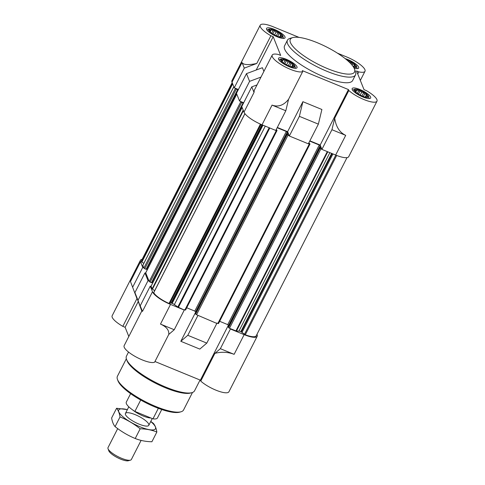 <?xml version="1.0" encoding="UTF-8"?>
<svg xmlns="http://www.w3.org/2000/svg" width="485" height="485" viewBox="0 0 485 485"><rect width="100%" height="100%" fill="white"/><g stroke="black" fill="none" stroke-linecap="round" stroke-linejoin="round"><path stroke-width="0.73" d="M294.88 65.96A8.021 2.146 27 0 0 288.514 61.013A8.021 2.146 27 0 0 281.039 59.049A8.021 2.146 27 0 0 281.027 60.758A8.021 2.146 27 0 0 286.787 64.948A8.021 2.146 27 0 0 293.564 67.148A8.021 2.146 27 0 0 294.941 66.13A8.021 2.146 27 0 0 294.88 65.96M281.312 61.104L280.936 60.504L281.379 60.631L281.288 59.509L282.5 60.176L283.343 59.522L284.944 60.649L286.556 60.534L288.06 61.928L290.054 62.28L291.012 63.668L292.916 64.287L293.007 65.402L294.359 66.021L293.516 66.669L294.007 67.015L293.025 67.112M368.527 96.206A8.021 2.146 27 0 0 362.156 91.259A8.021 2.146 27 0 0 354.68 89.295A8.021 2.146 27 0 0 354.668 91.004A8.021 2.146 27 0 0 360.434 95.193A8.021 2.146 27 0 0 367.206 97.394A8.021 2.146 27 0 0 368.582 96.382A8.021 2.146 27 0 0 368.527 96.206M354.953 91.35L354.577 90.75L355.026 90.877L354.929 89.761L356.142 90.422L356.99 89.767L358.591 90.895L360.197 90.786L361.707 92.174L363.701 92.526L364.659 93.914L366.557 94.533L366.654 95.654L368.006 96.266L367.163 96.915L367.654 97.261L366.672 97.358M353.613 67.263A8.021 2.146 27 0 0 355.22 67.488A8.021 2.146 27 0 0 356.596 66.475A8.021 2.146 27 0 0 356.536 66.299A8.021 2.146 27 0 0 346.781 59.934M347.921 60.91L349.715 62.268L351.71 62.62L352.668 64.008L354.571 64.626L354.668 65.748L356.014 66.36L355.172 67.009L355.663 67.354L354.687 67.451M282.894 36.054A8.021 2.146 27 0 0 276.523 31.107A8.021 2.146 27 0 0 269.048 29.142A8.021 2.146 27 0 0 269.036 30.852A8.021 2.146 27 0 0 274.801 35.035A8.021 2.146 27 0 0 281.573 37.242A8.021 2.146 27 0 0 282.949 36.223A8.021 2.146 27 0 0 282.894 36.054M269.32 31.198L268.945 30.597L269.393 30.719L269.296 29.603L270.509 30.264L271.358 29.615L272.958 30.743L274.565 30.628L276.074 32.022L278.069 32.374L279.027 33.762L280.924 34.38L281.021 35.496L282.373 36.114L281.53 36.763L282.021 37.109L281.039 37.206M256.759 63.474C248.302 65.208 243.391 64.899 242.039 62.541L244.276 68.13L256.759 63.474L270.885 35.751A17.466 4.668 -153 0 1 260.227 25.172L231.945 80.662A17.466 4.668 -153 0 0 232.006 82.226L234.249 87.815L238.396 89.519M263.888 71.416L262.397 67.706L246.489 73.635L236.456 93.32L239.548 101.038L243.694 102.741M257.008 84.911L251.788 86.857L241.754 106.542L243.997 112.132A17.466 4.668 -153 0 0 262.027 124.797L275.783 130.447L285.817 110.762L288.575 99.279C283.773 105.36 278.269 107.306 272.055 105.112L285.817 110.762M277.171 127.731L286.32 131.49L287.223 132.12L288.041 134.169L286.908 133.927L287.126 134.515L289.351 136.018L308.345 143.821L318.372 124.136L321.894 109.495L302.901 101.692L299.378 116.333L318.372 124.136M309.727 141.105L319.263 145.021L320.167 145.652L320.985 147.701L319.851 147.458L320.076 148.046L321.907 149.392L335.668 155.042L345.702 135.357C339.645 132.514 335.978 126.803 334.699 118.225L331.94 129.707L345.702 135.357M337.427 53.156L346.908 57.048A17.466 4.668 -153 0 1 364.999 71.277A17.466 4.668 -153 0 1 358.815 71.871L356.517 70.925L364.029 89.658L366.327 90.598A17.466 4.668 -153 0 1 376.984 101.183L348.709 156.679A17.466 4.668 -153 0 1 335.668 155.042M299.378 116.333L289.351 136.018M246.489 73.635L249.581 81.353L260.991 77.097M234.249 87.815L244.276 68.13M239.548 101.038L249.581 81.353M376.984 101.183A17.466 4.668 -153 0 1 365.344 100.104A17.466 4.668 -153 0 1 348.824 90.507L334.699 118.225M358.815 71.871L357.742 73.981M251.788 86.857L254.025 92.447L254.304 90.228L272.212 55.078A17.466 4.668 -153 0 1 278.39 54.484L280.694 55.429L273.182 36.696L256.207 70.01M272.212 55.078A17.466 4.668 -153 0 0 284.252 66.427A17.466 4.668 -153 0 0 302.701 71.562L288.575 99.279M260.227 25.172A17.466 4.668 -153 0 1 273.267 26.802L299.087 37.412M309.866 140.832L320.173 145.063L348.448 89.573L302.325 70.628L302.701 71.562M277.311 127.458L287.617 131.69L289.193 135.63M302.901 101.692L287.617 131.69M346.999 157.631L256.225 335.79A16.375 4.377 -153 0 1 245.295 334.771L240.857 331.588A3.274 0.873 -153 0 0 238.941 331.091L236.437 331.073L230.236 328.606L230.393 329L244.155 334.65A17.466 4.668 -153 0 0 257.195 336.287L228.92 391.777A17.466 4.668 -153 0 1 217.28 390.698A17.466 4.668 -153 0 1 200.76 381.101L214.885 353.377C221.421 351.631 227.835 351.952 234.128 354.335L244.155 334.65M256.971 334.317L257.135 334.723A17.466 4.668 -153 0 1 257.195 336.287M216.831 323.428L197.68 315.232L216.831 323.428L206.798 343.113L187.804 335.311L180.82 341.294L199.808 349.097L206.798 343.113M160.48 324.089L174.242 329.739L168.762 334.432C169.216 330.188 166.458 326.745 160.48 324.089L170.514 304.404L184.27 310.054L177.843 307.011L174.364 304.568A3.274 0.873 -153 0 0 172.169 303.374L171.06 303.052L169.035 303.452A16.375 4.377 -153 0 1 153.721 292.691L153.806 292.534M154.654 290.721L152.138 288.86L151.211 286.55L150.241 286.15L152.484 291.74A17.466 4.668 -153 0 0 170.514 304.404M148.034 280.645L149.004 281.039L145.912 273.328L144.942 272.928L148.034 280.645L138.007 300.33L134.915 292.613L141.808 311.012M130.465 281.518L136.946 298.627L130.465 281.518L140.492 261.833L142.736 267.423L143.705 267.817L142.839 265.386M143.827 263.367L141.311 261.724A16.375 4.377 -153 0 1 141.408 260.766L232.169 82.632M140.492 261.833A17.466 4.668 -153 0 1 140.432 260.269A17.466 4.668 -153 0 1 142.141 259.317M174.242 329.739L184.27 310.054M197.838 315.626L187.804 335.311M141.881 310.867L138.007 300.33M132.702 287.108L142.736 267.423M144.942 272.928L134.915 292.613M168.762 334.432L154.636 362.156A17.466 4.668 -153 0 1 136.182 357.021A17.466 4.668 -153 0 1 124.148 345.672L142.056 310.515L142.451 311.425L152.484 291.74M128.816 336.511L125.118 327.29L138.213 301.591M136.946 298.627L122.82 326.35A17.466 4.668 -153 0 1 112.156 315.765L140.432 260.269M228.471 325.047L200.384 380.167L154.964 361.507M195.782 311.922L180.82 341.294M122.82 326.35L125.118 327.29M200.384 380.167L200.76 381.101M230.393 329L220.366 348.685L234.128 354.335M220.366 348.685L214.885 353.377M150.241 286.15L140.213 305.835L142.451 311.425M140.213 305.835L141.984 310.661M151.211 286.55L151.15 286.114M152.781 282.822L151.914 282.47M243.258 103.159L151.775 282.743L150.095 282.149L149.004 281.039M145.912 273.328L145.785 272.734M147.416 269.442L146.555 269.09M237.892 89.78L146.415 269.363L144.73 268.769L143.705 267.817M230.236 328.606L228.562 327.654L228.368 327.042M228.92 325.926L227.75 324.629L219.656 321.3M218.48 323.513L216.674 323.034M197.68 315.232L195.613 314.122L195.425 313.51M195.976 312.395L194.806 311.097L186.707 307.769M185.537 309.982L184.112 309.66M308.842 142.845L310 143.984L308.484 143.548M276.286 129.471L277.056 130.453L275.923 130.18M243.597 102.929L152.023 282.512M240.518 101.432L241.609 102.541L243.537 102.905M238.353 89.598L146.658 269.133M235.219 88.209L236.243 89.161L238.171 89.525M355.517 74.902L352.65 80.522A38.212 10.209 -153 0 1 319.051 74.739A38.212 10.209 -153 0 1 284.689 49.246A38.212 10.209 -153 0 1 284.556 45.826L287.423 40.206A38.212 10.209 27 0 0 316.832 66.651A38.212 10.209 27 0 0 355.517 74.902A38.212 10.209 27 0 0 355.469 71.695L354.48 69.016A36.029 9.627 27 0 0 354.402 68.809A36.029 9.627 27 0 0 326.544 46.972A36.029 9.627 27 0 0 292.794 37.581A36.029 9.627 27 0 0 318.057 64.256A36.029 9.627 27 0 0 354.48 69.016M354.123 68.191A10.373 2.771 27 0 0 358.676 68.058A10.373 2.771 27 0 0 358.639 67.13A10.373 2.771 27 0 0 345.187 58.63M370.625 97.036A10.373 2.771 27 0 0 361.301 90.113A10.373 2.771 27 0 0 352.183 88.543A10.373 2.771 27 0 0 360.161 95.727A10.373 2.771 27 0 0 370.661 97.964A10.373 2.771 27 0 0 370.625 97.036M296.984 66.791A10.373 2.771 27 0 0 287.654 59.867A10.373 2.771 27 0 0 278.535 58.297A10.373 2.771 27 0 0 286.52 65.475A10.373 2.771 27 0 0 297.02 67.718A10.373 2.771 27 0 0 296.984 66.791M284.992 36.878A10.373 2.771 27 0 0 275.668 29.961A10.373 2.771 27 0 0 266.544 28.391A10.373 2.771 27 0 0 274.528 35.569A10.373 2.771 27 0 0 285.028 37.806A10.373 2.771 27 0 0 284.992 36.878M270.885 35.751L273.182 36.696M348.448 89.573L348.824 90.507M331.94 129.707L321.907 149.392M320.173 145.063L321.749 148.998M280.221 37.072L281.021 35.496M281.312 37.181L281.53 36.763M269.223 31.052L269.393 30.719M269.793 31.683L270.509 30.264M270.139 31.998L271.358 29.615M271.703 33.204L272.958 30.743M272.867 33.962L274.565 30.628M274.589 34.932L276.074 32.022M276.341 35.769L278.069 32.374M277.717 36.326L279.027 33.762M279.627 36.933L280.924 34.38M353.862 67.318L354.668 65.748M354.959 67.433L355.172 67.009M351.037 63.947L351.71 62.62M352.086 65.148L352.668 64.008M353.401 66.924L354.571 64.626M365.854 97.224L366.654 95.654M366.945 97.34L367.163 96.915M354.856 91.204L355.026 90.877M355.426 91.835L356.142 90.422M355.772 92.156L356.99 89.767M357.336 93.356L358.591 90.895M358.5 94.114L360.197 90.786M360.222 95.084L361.707 92.174M361.974 95.921L363.701 92.526M363.35 96.479L364.659 93.914M365.26 97.085L366.557 94.533M292.206 66.978L293.007 65.402M293.304 67.094L293.516 66.669M281.215 60.958L281.379 60.631M281.779 61.589L282.5 60.176M282.131 61.904L283.343 59.522M283.689 63.111L284.944 60.649M284.859 63.868L286.556 60.534M286.58 64.838L288.06 61.928M288.326 65.675L290.054 62.28M289.709 66.233L291.012 63.668M291.612 66.839L292.916 64.287M126.336 358.767L117.406 376.293A37.121 9.918 27 0 0 117.455 379.403L117.946 380.743A36.029 9.627 27 0 0 145.627 402.659A36.029 9.627 27 0 0 179.632 412.177L181.008 411.783A37.121 9.918 27 0 0 183.554 409.995L192.484 392.468M117.455 379.403A37.121 9.918 27 0 0 145.973 401.98A37.121 9.918 27 0 0 181.008 411.783M128.531 352.055L126.464 356.111A38.212 10.209 27 0 0 126.512 359.312L127.003 360.652A37.121 9.918 27 0 0 155.527 383.235A37.121 9.918 27 0 0 190.563 393.038L191.933 392.65A38.212 10.209 27 0 0 194.558 390.807L200.05 380.028M126.512 359.312A38.212 10.209 27 0 0 155.873 382.556A38.212 10.209 27 0 0 191.933 392.65M292.794 37.581L290.042 38.363A38.212 10.209 27 0 0 287.423 40.206M130.611 393.65L126.318 402.083A17.466 4.668 27 0 0 134.897 411.419L140.705 400.016M134.897 411.419L152.969 418.846L158.34 408.303M152.969 418.846A17.466 4.668 27 0 0 157.443 417.949L161.741 409.516M132.569 409.873A13.101 3.504 27 0 0 150.871 417.985M117.703 428.613L108.016 447.625A13.101 3.504 27 0 0 108.034 448.722L108.792 450.783A11.428 3.055 27 0 0 117.57 457.731A11.428 3.055 27 0 0 128.355 460.75L130.465 460.156A13.101 3.504 27 0 0 131.362 459.519L141.099 440.404M108.034 448.722A13.101 3.504 27 0 0 118.097 456.694A13.101 3.504 27 0 0 130.465 460.156M156.855 432.032L151.902 441.756C145.846 441.647 140.286 440.562 135.224 438.507C128.016 435.524 121.299 431.559 115.084 426.63C113.448 424.763 112.296 421.883 111.623 417.997L116.576 408.273C118.207 410.146 119.365 413.02 120.037 416.906C127.246 419.895 133.957 423.854 140.177 428.788C146.234 428.898 151.793 429.977 156.855 432.032C156.212 428.219 155.061 425.345 153.399 423.399L150.78 421.416M127.379 409.625L116.576 408.273M115.084 426.63L120.037 416.906M135.224 438.507L140.177 428.788M135.212 414.669A13.101 3.504 27 0 0 125.451 414.542A13.101 3.504 27 0 0 135.515 422.508A13.101 3.504 27 0 0 147.883 425.969A13.101 3.504 27 0 0 146.428 421.338A13.101 3.504 27 0 0 135.212 414.669M127.367 409.649A20.637 5.517 27 0 0 121.977 415.912A20.637 5.517 27 0 0 148.81 429.583A20.637 5.517 27 0 0 150.714 421.544M262.027 124.797L272.055 105.112M232.006 82.226L242.039 62.541M243.997 112.132L254.025 92.447M336.669 155.442L245.295 334.771M335.802 155.097L244.488 334.31M332.94 153.927L242.094 332.225M332.152 153.6L241.36 331.795M331.649 153.393L240.857 331.588M329.855 152.66L238.941 331.091M327.781 151.805L236.437 331.073M327.302 151.605L235.922 330.94M320.979 148.683L229.46 328.29M320.076 148.046L228.562 327.654M319.851 147.495L228.338 327.102M320.167 145.652L228.653 325.259M319.263 145.021L227.75 324.629M309.351 143.906L217.832 323.513M288.029 135.151L196.516 314.759M287.126 134.515L195.613 314.122M286.908 133.963L195.394 313.571M287.223 132.12L195.71 311.728M286.32 131.49L194.806 311.097M276.401 130.374L184.888 309.982M269.799 127.991L178.425 307.326M269.187 127.737L177.843 307.011M265.277 126.136L174.364 304.568M262.961 125.185L172.169 303.374M262.458 124.978L171.666 303.167M261.906 124.748L171.06 303.052M261.033 124.378L169.714 303.598M260.415 124.111L169.035 303.452M244.937 113.678L153.721 292.691M243.409 110.665L152.454 289.175M243.197 110.144L152.138 288.86M242.148 107.518L151.084 286.235M242.967 103.099L151.453 282.7M241.609 102.541L150.095 282.149M240.706 101.905L149.192 281.512M236.783 94.138L145.724 272.855M237.601 89.719L146.088 269.32M236.243 89.161L144.73 268.769M235.346 88.525L143.827 268.132M233.837 86.791L142.778 265.507M232.667 83.875L141.814 262.185M232.345 83.062L141.311 261.724M356.596 66.475L357.178 68.664M354.68 89.295L352.571 90.113M368.582 96.382L369.164 98.57M281.039 59.049L278.923 59.867M294.941 66.13L295.523 68.324M269.048 29.142L266.938 29.961M282.949 36.223L283.531 38.412M364.999 71.277L360.331 80.437M319.851 147.458L228.338 327.066M310 143.984L218.486 323.592M286.908 133.927L195.394 313.534M277.056 130.453L185.543 310.06M244.895 113.623L153.709 292.582M242.13 107.47L151.084 286.156M243.288 103.135L151.775 282.743M236.765 94.09L145.718 272.776M237.929 89.755L146.415 269.363M233.819 86.742L142.772 265.428M148.78 425.339L152.242 418.543M125.433 413.444L128.804 406.818"/></g></svg>
